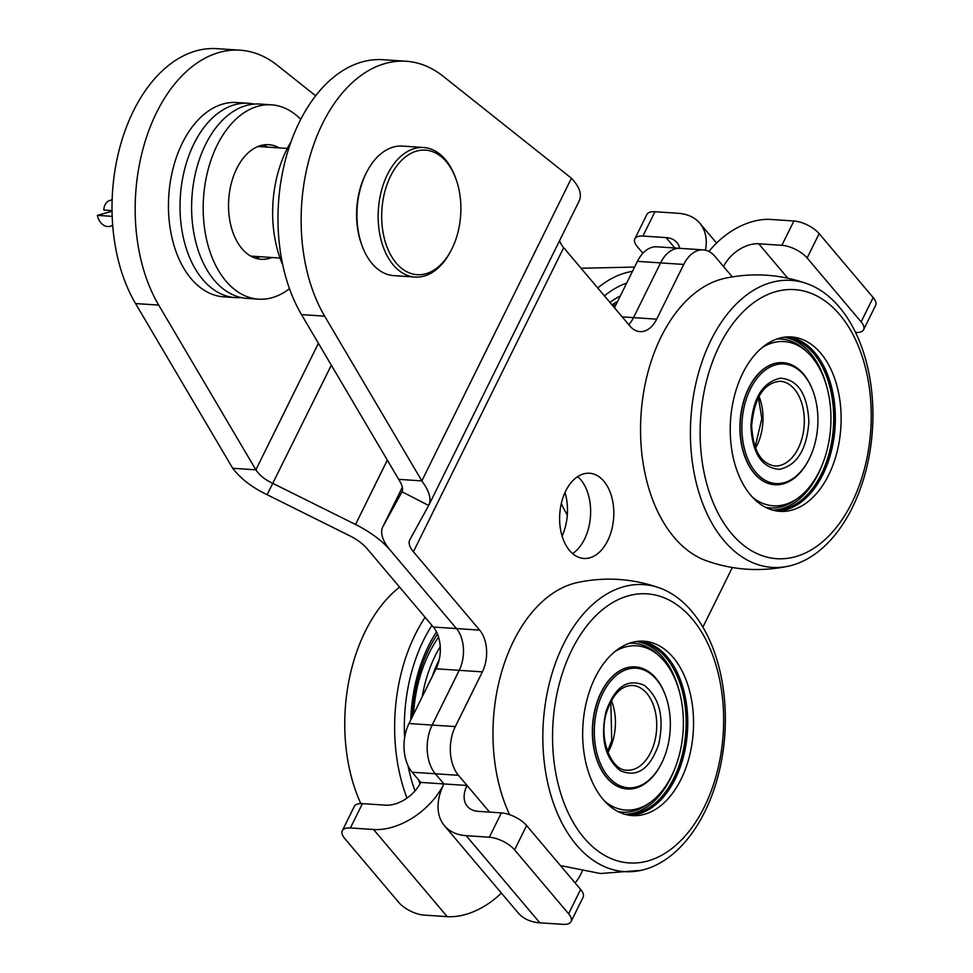 <?xml version="1.0" encoding="UTF-8"?>
<svg xmlns="http://www.w3.org/2000/svg" width="973" height="973" viewBox="0 0 973 973"><rect width="100%" height="100%" fill="white"/><g stroke="black" fill="none" stroke-linecap="round" stroke-linejoin="round"><path stroke-width="1.46" d="M565.714 491.012A42.703 27.001 -86.2 0 1 589.553 473.255A42.703 27.001 -86.2 0 1 611.762 497.167A42.703 27.001 -86.2 0 1 607.699 540.684A42.703 27.001 -86.2 0 1 583.873 558.453A42.703 27.001 -86.2 0 1 561.652 534.53A42.703 27.001 -86.2 0 1 565.714 491.012M577.694 476.612A42.703 27.001 -86.2 0 1 584.542 539.139A42.703 27.001 -86.2 0 1 572.562 553.552A42.703 27.001 93.8 0 0 584.542 539.139A42.703 27.001 93.8 0 0 577.694 476.612M301.508 314.62L324.666 316.164A149.818 94.746 -86.2 0 1 322.537 123.595A149.818 94.746 -86.2 0 1 406.155 61.25L382.997 59.706A149.818 94.746 93.8 0 0 299.38 122.063A149.818 94.746 93.8 0 0 301.508 314.62L398.675 479.361C402.287 484.907 403.369 489.115 401.934 491.985L383.058 526.32L402.36 487.278L382.839 526.734A59.925 25.42 26.3 0 1 383.058 526.32M406.155 61.25A149.818 94.746 -86.2 0 1 443.214 76.308L571.431 178.229C579.75 187.071 582.268 194.807 578.959 201.423M456.495 628.582A29.968 18.949 -86.2 0 1 459.207 670.336L432.158 725.055A34.955 22.111 93.8 0 0 435.32 773.766L443.907 783.934L435.32 773.766A34.955 22.111 -86.2 0 1 432.158 725.055L459.207 670.336A29.968 18.949 93.8 0 0 456.495 628.582L390.246 550.207L456.495 628.582L479.653 630.127A29.968 18.949 -86.2 0 1 482.365 671.869L436.05 668.792A29.968 18.949 93.8 0 0 433.338 627.038L456.495 628.582M622.161 316.87L633.52 317.624A29.968 18.949 -86.2 0 1 628.74 324.666A29.968 18.949 93.8 0 0 633.52 317.624L660.57 262.892L633.52 317.624L656.678 319.168A29.968 18.949 -86.2 0 1 639.966 331.635A29.968 18.949 -86.2 0 1 629.932 326.064L563.683 247.689L413.403 551.74L479.653 630.127M656.678 319.168L683.727 264.437L637.412 261.348A34.955 22.111 93.8 0 1 656.921 246.801L680.078 248.346A34.955 22.111 93.8 0 0 660.57 262.892A34.955 22.111 -86.2 0 1 680.078 248.346L703.236 249.891A34.955 22.111 -86.2 0 1 714.948 256.386L723.535 266.553A29.968 19.424 -40.2 0 1 758.709 243.773L787.814 278.205M455.315 726.6L409.001 723.523A34.955 22.111 93.8 0 0 412.163 772.234L458.478 775.311A34.955 22.111 -86.2 0 1 455.315 726.6L482.365 671.869M413.403 551.74A29.968 12.71 26.3 0 1 409.706 540.015A29.968 12.71 26.3 0 1 409.815 539.808L428.898 505.06L579.178 200.997M387.327 460.12L355.522 524.483A59.925 25.42 26.3 0 1 390.246 550.207A59.925 25.42 26.3 0 1 382.839 526.734M559.645 240.526A29.968 12.71 -153.7 0 0 563.683 247.689M683.727 264.437A34.955 22.111 -86.2 0 1 703.236 249.891M708.964 251.508A59.925 38.835 139.8 0 1 770.738 219.448L793.895 220.993L781.866 245.318L758.709 243.773M575.043 882.827A34.955 22.111 -86.2 0 0 580.516 874.727L582.207 871.309M702.895 627.123L732.353 567.514M444.454 825.712L518.11 912.844A59.925 38.835 -40.2 0 0 539.833 922.805L466.176 835.673A59.925 38.835 139.8 0 1 444.454 825.712A59.925 38.835 139.8 0 1 443.907 783.934A59.925 38.835 139.8 0 1 373.547 829.495L447.203 916.639A59.925 38.835 -40.2 0 0 501.375 893.044M458.478 775.311L467.064 785.479L420.75 782.389L412.163 772.234M873.158 297.531L861.141 321.856A19.971 8.477 26.3 0 1 863.61 329.689L875.627 305.364A19.971 8.477 -153.7 0 0 873.158 297.531L819.157 233.642A19.971 8.477 -153.7 0 0 793.895 220.993M466.176 835.673L489.334 837.218A19.971 8.477 26.3 0 1 514.595 849.867L568.609 913.756A19.971 8.477 26.3 0 1 571.078 921.577A19.971 8.477 26.3 0 1 562.99 924.35L539.833 922.805M489.565 812.102L467.064 785.479A29.968 19.424 139.8 0 0 467.344 806.362A29.968 19.424 139.8 0 0 478.205 811.348L501.363 812.893L489.334 837.218M402.044 491.779L428.679 505.474C431.72 499.502 429.434 491.304 421.832 480.893L398.675 479.361M781.866 245.318A19.971 8.477 26.3 0 1 807.128 257.967L819.157 233.642M861.141 321.856L807.128 257.967M863.61 329.689A19.971 8.477 26.3 0 1 855.559 332.45M571.078 921.577L583.095 897.252A19.971 8.477 -153.7 0 0 580.626 889.431L568.609 913.756M514.595 849.867L526.612 825.542L580.626 889.431M526.612 825.542A19.971 8.477 -153.7 0 0 501.363 812.893M324.666 316.164L421.832 480.893L571.431 178.229M355.522 524.483L272.902 483.399C265.325 479.932 259.657 475.408 255.875 469.837L158.708 305.108A149.818 94.746 -86.2 0 1 156.58 112.54A149.818 94.746 -86.2 0 1 240.197 50.195A149.818 94.746 -86.2 0 1 277.244 65.252L315.666 95.792M240.197 50.195L217.04 48.65A149.818 94.746 93.8 0 0 133.423 110.995A149.818 94.746 93.8 0 0 135.551 303.564L232.717 468.293C240.647 478.68 252.104 487.485 267.113 494.71L331.331 365.167M637.412 261.348L614.474 307.772M433.338 627.038L367.089 548.663A29.968 12.71 26.3 0 0 349.721 535.795L267.113 494.71M409.001 723.523L436.05 668.792M674.873 247.993L666.079 237.594L642.922 236.062L654.951 211.737L678.108 213.282A59.925 38.835 139.8 0 1 699.83 223.243A59.925 38.835 139.8 0 1 705.474 250.219M562.102 536.087A42.703 27.001 93.8 0 0 564.997 492.533M447.203 916.639L424.046 915.094A19.971 8.477 26.3 0 1 398.784 902.445L344.77 838.544A19.971 8.477 26.3 0 1 342.301 830.723A19.971 8.477 26.3 0 1 350.389 827.962L362.418 803.637L385.576 805.17A29.968 19.424 -40.2 0 0 420.75 782.389M350.389 827.962L373.547 829.495M666.079 237.594A29.968 19.424 139.8 0 1 676.94 242.581A29.968 19.424 139.8 0 1 679.75 248.322M654.951 211.737A19.971 8.477 -153.7 0 0 646.863 214.498L634.834 238.823A19.971 8.477 26.3 0 1 642.922 236.062M362.418 803.637A19.971 8.477 -153.7 0 0 354.33 806.398L342.301 830.723M634.834 238.823A19.971 8.477 26.3 0 0 637.303 246.643L642.885 253.248M318.414 343.287L255.875 469.837L232.717 468.293M561.299 503.576A143.822 90.963 93.8 0 0 567.308 515.07M632.486 271.321A143.822 90.963 93.8 0 0 597.738 287.972M604.428 295.889A134.833 85.271 -86.2 0 1 626.673 283.082M609.949 302.421A124.848 78.959 -86.2 0 1 620.312 295.962M612.005 304.853A119.801 75.772 -86.2 0 1 617.6 301.448M673.73 602.676A134.833 85.271 -86.2 0 1 715.897 776.649A134.833 85.271 -86.2 0 1 602.482 854.099A134.833 85.271 -86.2 0 1 560.314 680.127A134.833 85.271 -86.2 0 1 673.73 602.676M596.096 862.212A143.822 90.963 93.8 0 0 640.939 870.385A143.822 90.963 93.8 0 0 717.077 779.604A143.822 90.963 93.8 0 0 672.088 594.029A143.822 90.963 93.8 0 0 659.755 588.02A143.822 90.963 93.8 0 0 551.119 676.649A143.822 90.963 93.8 0 0 596.096 862.212M509.597 814.681A143.822 90.963 -86.2 0 1 501.253 673.316A143.822 90.963 -86.2 0 1 577.39 582.535C605.352 576.624 632.815 578.461 659.755 588.02M587.692 697.106A87.388 55.266 93.8 0 0 632.292 815.593A87.388 55.266 93.8 0 0 688.531 759.67A87.388 55.266 93.8 0 0 643.919 641.195A87.388 55.266 93.8 0 0 587.692 697.106M629.409 815.277A87.388 55.266 93.8 0 0 682.742 759.281A87.388 55.266 93.8 0 0 641.012 641.122M614.875 651.594A82.304 52.056 -86.2 0 1 660.472 657.14A82.304 52.056 -86.2 0 1 678.643 757.383A82.304 52.056 -86.2 0 1 650.815 801.983A82.304 52.056 -86.2 0 1 604.89 801.424M660.472 657.14L658.21 654.951A84.615 53.515 93.8 0 0 629.203 643.299M665.496 695.537L665.228 694.795A61.177 38.689 93.8 0 0 635.418 666.906L635.223 666.894A61.177 38.689 93.8 0 0 595.865 706.033A61.177 38.689 93.8 0 0 627.099 788.969L627.281 788.981A61.177 38.689 93.8 0 0 660.521 765.277L660.898 764.583A59.925 37.898 -86.2 0 1 611.64 780.176A59.925 37.898 -86.2 0 1 597.75 706.556A59.925 37.898 -86.2 0 1 630.784 668.475A59.925 37.898 -86.2 0 1 665.496 695.537A59.925 37.898 -86.2 0 1 666.894 749.453A59.925 37.898 -86.2 0 1 660.898 764.583M674.313 769.874A86.646 54.792 -86.2 0 1 624.751 814.243M636.658 641.462A86.646 54.792 -86.2 0 1 636.926 641.475A86.646 54.792 -86.2 0 1 681.149 758.94A86.646 54.792 -86.2 0 1 625.396 814.377A86.646 54.792 -86.2 0 1 625.14 814.365M673.827 666.128A88.64 56.057 -86.2 0 1 682.304 759.658A88.64 56.057 -86.2 0 1 665.24 794.832M617.989 811.543A84.615 53.515 93.8 0 0 648.286 803.856L650.815 801.983M636.257 641.523A86.646 54.792 -86.2 0 1 679.495 692.071M635.418 666.906A61.177 38.689 93.8 0 0 596.06 706.045A61.177 38.689 93.8 0 0 627.281 788.981M605.96 711.652C614.851 686.743 627.658 677.999 644.394 685.406C659.682 697.86 664.45 717.515 658.685 744.357C649.782 769.266 636.974 778.011 620.251 770.604C604.951 758.149 600.183 738.495 605.96 711.652M784.347 558.66A134.833 85.271 -86.2 0 1 700.134 430.516A134.833 85.271 -86.2 0 1 787.011 289.65A134.833 85.271 -86.2 0 1 871.224 417.794A134.833 85.271 -86.2 0 1 784.347 558.66M783.095 280.419A143.822 90.963 93.8 0 0 690.416 430.674A143.822 90.963 93.8 0 0 780.249 567.356A143.822 90.963 93.8 0 0 788.507 566.152A143.822 90.963 93.8 0 0 872.927 417.101A143.822 90.963 93.8 0 0 807.322 283.788A143.822 90.963 93.8 0 0 783.095 280.419M788.507 566.152C760.533 572.051 733.083 570.227 706.143 560.667A143.822 90.963 -86.2 0 1 640.55 427.342A143.822 90.963 -86.2 0 1 724.958 278.29C752.932 272.391 780.382 274.216 807.322 283.788M841.134 420.032A87.388 55.266 93.8 0 0 791.487 336.95A87.388 55.266 93.8 0 0 730.236 428.278A87.388 55.266 93.8 0 0 779.872 511.348A87.388 55.266 93.8 0 0 841.134 420.032M776.989 511.032A87.388 55.266 93.8 0 0 835.345 419.643A87.388 55.266 93.8 0 0 788.592 336.877M762.443 347.361A82.304 52.056 -86.2 0 1 808.04 352.895A82.304 52.056 -86.2 0 1 830.954 419.801A82.304 52.056 -86.2 0 1 798.395 497.738A82.304 52.056 -86.2 0 1 752.47 497.179M765.556 507.31A84.615 53.515 93.8 0 0 795.853 499.611L798.395 497.738M813.075 391.304L812.796 390.562A61.177 38.689 93.8 0 0 782.997 362.661L782.803 362.649A61.177 38.689 93.8 0 0 739.918 426.575A61.177 38.689 93.8 0 0 774.666 484.724L774.861 484.736A61.177 38.689 93.8 0 0 808.101 461.044L808.466 460.338A59.925 37.898 -86.2 0 1 766.213 480.844A59.925 37.898 -86.2 0 1 741.876 426.588A59.925 37.898 -86.2 0 1 770.58 366.772A59.925 37.898 -86.2 0 1 813.075 391.304A59.925 37.898 -86.2 0 1 817.916 420.944A59.925 37.898 -86.2 0 1 808.466 460.338M783.837 337.278A86.646 54.792 -86.2 0 1 827.062 387.838M784.238 337.217A86.646 54.792 -86.2 0 1 784.493 337.242A86.646 54.792 -86.2 0 1 833.703 419.606A86.646 54.792 -86.2 0 1 772.976 510.144A86.646 54.792 -86.2 0 1 772.708 510.12M821.394 361.895A88.64 56.057 -86.2 0 1 834.98 419.509A88.64 56.057 -86.2 0 1 812.82 490.599M808.04 352.895L805.778 350.706A84.615 53.515 93.8 0 0 776.77 339.066M821.881 465.641A86.646 54.792 -86.2 0 1 772.319 510.01M782.997 362.661A61.177 38.689 93.8 0 0 740.112 426.588A61.177 38.689 93.8 0 0 774.861 484.736M808.879 421.613C806.885 449.429 797.082 465.337 779.434 469.351C761.859 467.952 752.348 453.479 750.901 425.919C752.895 398.103 762.71 382.194 780.346 378.181C797.921 379.579 807.444 394.053 808.879 421.613M360.825 803.589A143.822 90.963 -86.2 0 1 345.087 736.208A143.822 90.963 -86.2 0 1 399.587 587.096M425.116 617.308A143.822 90.963 93.8 0 0 394.965 739.541A143.822 90.963 93.8 0 0 406.994 798.103M415.009 790.891A134.833 85.271 -86.2 0 1 408.04 765.678M432.243 676.49A99.878 63.172 -86.2 0 1 439.249 659.548M404.622 737.802A134.833 85.271 -86.2 0 1 431.939 625.384M410.788 719.911A124.848 78.959 -86.2 0 1 436.5 631.878M419.971 783.885A124.848 78.959 -86.2 0 1 418.621 779.884M440.246 646.668A107.419 67.94 93.8 0 0 422.197 696.826M412.151 717.137A119.801 75.772 -86.2 0 1 437.497 634.08M451.046 250.511L450.304 251.91A64.923 41.061 -86.2 0 1 415.033 277.05L393.81 275.639A64.923 41.061 -86.2 0 1 362.175 246.035L361.628 244.551A62.418 39.479 -86.2 0 1 356.848 221.82A62.418 39.479 -86.2 0 1 366.42 172.635L367.162 171.236A64.923 41.061 -86.2 0 1 402.433 146.084L423.669 147.507A64.923 41.061 -86.2 0 1 455.291 177.11L455.838 178.594A62.418 39.479 -86.2 0 1 460.618 201.326A62.418 39.479 -86.2 0 1 451.046 250.511A62.418 39.479 -86.2 0 1 409.487 272.963A62.418 39.479 -86.2 0 1 381.939 223.486A62.418 39.479 -86.2 0 1 409.074 154.427A62.418 39.479 -86.2 0 1 455.838 178.594M362.175 246.035A64.923 41.061 -86.2 0 1 357.2 222.391A64.923 41.061 -86.2 0 1 367.162 171.236M415.033 277.05A64.923 41.061 -86.2 0 1 378.436 223.802A64.923 41.061 -86.2 0 1 423.669 147.507M112.029 210.606L103.783 210.046A12.479 9.438 74.3 0 1 110.071 200.389A12.479 9.438 74.3 0 1 112.126 200.122M112.041 211.226L97.373 215.361A12.479 9.438 -105.7 0 0 110.18 226.295A12.479 9.438 -105.7 0 0 112.673 225.043M112.175 216.347L97.373 215.361M282.766 264.96A97.373 61.591 -86.2 0 1 290.963 141.936M271.881 257.504A57.431 36.317 -86.2 0 1 261.153 259.292A57.431 36.317 -86.2 0 1 241.924 248.614A57.431 36.317 -86.2 0 1 231.331 183.301A57.431 36.317 -86.2 0 1 268.779 144.685A57.431 36.317 -86.2 0 1 279.19 147.884M262.941 145.038A57.431 36.317 -86.2 0 1 267.611 147.118M289.48 288.665A97.373 61.591 -86.2 0 1 258.49 299.149L246.911 298.383A97.373 61.591 -86.2 0 1 214.315 280.273A97.373 61.591 -86.2 0 1 196.351 169.533A97.373 61.591 -86.2 0 1 259.864 104.05L271.443 104.829A97.373 61.591 -86.2 0 1 300.754 119.338M258.49 299.149A97.373 61.591 -86.2 0 1 225.894 281.051A97.373 61.591 -86.2 0 1 207.93 170.299A97.373 61.591 -86.2 0 1 271.443 104.829M260.302 256.738A57.431 36.317 -86.2 0 1 255.413 258.173M241.158 297.568A97.373 61.591 -86.2 0 1 235.332 297.604L223.754 296.838A97.373 61.591 -86.2 0 1 191.158 278.728A97.373 61.591 -86.2 0 1 173.194 167.988A97.373 61.591 -86.2 0 1 236.707 102.518L248.285 103.284A97.373 61.591 -86.2 0 1 254.05 104.099M235.332 297.604A97.373 61.591 -86.2 0 1 202.737 279.506A97.373 61.591 -86.2 0 1 184.773 168.755A97.373 61.591 -86.2 0 1 248.285 103.284M732.28 276.891L723.535 266.553M158.708 305.108L135.551 303.564M616.201 304.281A115.519 73.06 93.8 0 0 612.978 306.009M607.943 752.47A42.447 26.843 93.8 0 0 613.002 740.283A42.447 26.843 93.8 0 0 611.397 700.524M654.294 743.031A42.447 26.843 -86.2 0 1 626.989 770.19C611.19 770.823 598.2 738.629 606.568 712.37C612.662 694.345 621.358 685.393 632.632 685.479A42.447 26.843 -86.2 0 1 654.294 743.031M755.51 448.225A42.447 26.843 93.8 0 0 763.014 418.84A42.447 26.843 93.8 0 0 758.976 396.279M780.2 381.246A42.447 26.843 -86.2 0 1 804.318 421.601A42.447 26.843 -86.2 0 1 774.557 465.958C760.691 463.476 753.041 450.085 751.643 425.785C754.33 397.604 763.854 382.754 780.2 381.246M438.592 637.169A111.7 70.64 93.8 0 0 413.476 714.462M699.83 223.243L716.566 243.043M634.591 267.064L581.063 268.256M560.448 865.569L600.365 873.511L640.939 870.385M610.813 701.594L611.749 740.55L607.505 751.326M755.072 447.081L761.835 418.658L758.393 397.361M250.742 256.094L280.042 258.052M258.052 146.473L287.351 148.431M112.138 199.806L110.071 200.389M112.71 225.59L110.18 226.295"/></g></svg>
